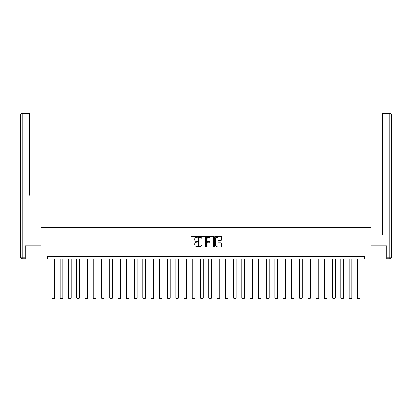 <?xml version="1.0" encoding="UTF-8"?>
<svg xmlns="http://www.w3.org/2000/svg" width="412" height="412" viewBox="0 0 412 412"><rect width="100%" height="100%" fill="white"/><g stroke="black" fill="none" stroke-linecap="round" stroke-linejoin="round"><path stroke-width="0.62" d="M197.533 237.013A0.366 0.366 0 0 0 197.173 236.648L191.652 236.648A0.52 0.52 0 0 0 191.132 237.168L191.132 246.515A0.52 0.52 0 0 0 191.652 247.035L197.173 247.035A0.366 0.366 0 0 0 197.533 246.67A0.366 0.366 0 0 0 197.173 246.309L196.457 246.309A1.663 1.663 0 0 1 194.794 244.646L194.794 243.868A1.663 1.663 0 0 1 196.457 242.205L197.173 242.205A0.366 0.366 0 0 0 197.533 241.844A0.366 0.366 0 0 0 197.173 241.478L196.457 241.478A1.663 1.663 0 0 1 194.794 239.815L194.794 239.037A1.663 1.663 0 0 1 196.457 237.374L197.173 237.374A0.366 0.366 0 0 0 197.533 237.013M221.177 240.309A0.52 0.52 0 0 0 221.697 239.789L221.697 237.168A0.52 0.52 0 0 0 221.177 236.648L215.049 236.648A0.52 0.52 0 0 0 214.528 237.168L214.528 246.515A0.52 0.52 0 0 0 215.049 247.035L221.177 247.035A0.52 0.52 0 0 0 221.697 246.515L221.697 243.348A0.52 0.52 0 0 0 221.177 242.828L218.556 242.828A0.52 0.52 0 0 0 218.036 243.348L218.036 244.919A1.391 1.391 0 0 1 216.645 246.309A1.391 1.391 0 0 1 215.26 244.919L215.26 238.764A1.391 1.391 0 0 1 216.645 237.374A1.391 1.391 0 0 1 218.036 238.764L218.036 239.789A0.52 0.52 0 0 0 218.556 240.309L221.177 240.309M29.752 113.269L22.186 113.269L29.752 113.269L26.368 113.269L29.752 113.269L29.752 114.855L22.186 114.855L22.186 257.186L25.044 257.186L25.044 245.81L40.968 245.81L40.968 227.29L371.032 227.29L371.032 245.81L386.796 245.81L386.796 259.04L364.311 259.04L364.311 256.393L47.689 256.393L47.689 259.04L364.311 259.04M25.204 245.81L25.204 259.04L47.689 259.04M205.547 237.168A0.52 0.52 0 0 0 205.027 236.648L198.898 236.648A0.52 0.52 0 0 0 198.378 237.168L198.378 246.515A0.52 0.52 0 0 0 198.898 247.035L205.027 247.035A0.52 0.52 0 0 0 205.547 246.515L205.547 237.168M206.973 236.648L213.102 236.648A0.52 0.52 0 0 1 213.622 237.168L213.622 246.515A0.52 0.52 0 0 1 213.102 247.035L210.481 247.035A0.52 0.52 0 0 1 209.96 246.515L209.96 242.725A0.52 0.52 0 0 0 209.44 242.205L207.7 242.205A0.52 0.52 0 0 0 207.179 242.725L207.179 246.67A0.366 0.366 0 0 1 206.819 247.035A0.366 0.366 0 0 1 206.453 246.67L206.453 237.168A0.52 0.52 0 0 1 206.973 236.648M199.47 237.374A0.366 0.366 0 0 0 199.104 237.739L199.104 245.943A0.366 0.366 0 0 0 199.47 246.309L200.222 246.309A1.663 1.663 0 0 0 201.885 244.646L201.885 239.037A1.663 1.663 0 0 0 200.222 237.374L199.47 237.374M209.96 238.79A1.391 1.391 0 0 0 208.57 237.4A1.391 1.391 0 0 0 207.179 238.79L207.179 240.958A0.52 0.52 0 0 0 207.7 241.478L209.44 241.478A0.52 0.52 0 0 0 209.96 240.958L209.96 238.79M54.621 259.04L54.621 298.046L51.974 298.046L51.974 259.04M54.621 298.046L54.224 298.731L52.376 298.731L51.974 298.046M40.917 245.81L40.917 234.964L33.403 234.964M29.752 114.855L29.752 195.278M20.6 257.186L22.186 257.186L22.186 258.772L25.044 258.772L22.186 258.772A1.586 1.586 0 0 1 20.6 257.186L20.6 114.855A1.586 1.586 0 0 1 22.186 113.269A1.586 1.586 0 0 0 20.6 114.855A1.586 1.586 0 0 1 22.186 113.269A1.586 1.586 0 0 0 20.6 114.855L22.186 114.855L22.186 113.269M25.044 257.186L25.044 258.772M378.597 234.964L382.248 234.964L382.248 113.269L389.814 113.269L382.248 113.269M371.083 245.81L371.083 234.964L382.248 234.964L382.248 195.278M386.956 257.186L389.814 257.186L389.814 258.772A1.586 1.586 0 0 0 391.4 257.186L391.4 114.855L391.4 257.186A1.586 1.586 0 0 1 389.814 258.772L386.956 258.772L386.796 245.81M389.814 113.269A1.586 1.586 0 0 1 391.4 114.855A1.586 1.586 0 0 0 389.814 113.269L389.814 114.855L382.248 114.855M62.876 259.04L62.876 298.046L60.229 298.046L60.229 259.04M62.876 298.046L62.48 298.731L60.626 298.731L60.229 298.046M71.132 259.04L71.132 298.046L68.485 298.046L68.485 259.04M71.132 298.046L70.735 298.731L68.881 298.731L68.485 298.046M79.382 259.04L79.382 298.046L76.74 298.046L76.74 259.04M79.382 298.046L78.986 298.731L77.137 298.731L76.74 298.046M87.638 259.04L87.638 298.046L84.99 298.046L84.99 259.04M87.638 298.046L87.241 298.731L85.387 298.731L84.99 298.046M95.893 259.04L95.893 298.046L93.246 298.046L93.246 259.04M95.893 298.046L95.496 298.731L93.642 298.731L93.246 298.046M104.148 259.04L104.148 298.046L101.501 298.046L101.501 259.04M104.148 298.046L103.752 298.731L101.898 298.731L101.501 298.046M112.399 259.04L112.399 298.046L109.757 298.046L109.757 259.04M112.399 298.046L112.002 298.731L110.153 298.731L109.757 298.046M120.654 259.04L120.654 298.046L118.007 298.046L118.007 259.04M120.654 298.046L120.258 298.731L118.404 298.731L118.007 298.046M128.91 259.04L128.91 298.046L126.263 298.046L126.263 259.04M128.91 298.046L128.513 298.731L126.659 298.731L126.263 298.046M137.165 259.04L137.165 298.046L134.518 298.046L134.518 259.04M137.165 298.046L136.769 298.731L134.915 298.731L134.518 298.046M145.415 259.04L145.415 298.046L142.773 298.046L142.773 259.04M145.415 298.046L145.019 298.731L143.17 298.731L142.773 298.046M153.671 259.04L153.671 298.046L151.024 298.046L151.024 259.04M153.671 298.046L153.274 298.731L151.42 298.731L151.024 298.046M161.926 259.04L161.926 298.046L159.279 298.046L159.279 259.04M161.926 298.046L161.53 298.731L159.676 298.731L159.279 298.046M170.182 259.04L170.182 298.046L167.535 298.046L167.535 259.04M170.182 298.046L169.78 298.731L167.931 298.731L167.535 298.046M178.432 259.04L178.432 298.046L175.79 298.046L175.79 259.04M178.432 298.046L178.035 298.731L176.187 298.731L175.79 298.046M186.688 259.04L186.688 298.046L184.04 298.046L184.04 259.04M186.688 298.046L186.291 298.731L184.437 298.731L184.04 298.046M194.943 259.04L194.943 298.046L192.296 298.046L192.296 259.04M194.943 298.046L194.546 298.731L192.692 298.731L192.296 298.046M203.193 259.04L203.193 298.046L200.551 298.046L200.551 259.04M203.193 298.046L202.797 298.731L200.948 298.731L200.551 298.046M211.449 259.04L211.449 298.046L208.807 298.046L208.807 259.04M211.449 298.046L211.052 298.731L209.203 298.731L208.807 298.046M219.704 259.04L219.704 298.046L217.057 298.046L217.057 259.04M219.704 298.046L219.308 298.731L217.454 298.731L217.057 298.046M227.96 259.04L227.96 298.046L225.312 298.046L225.312 259.04M227.96 298.046L227.563 298.731L225.709 298.731L225.312 298.046M236.21 259.04L236.21 298.046L233.568 298.046L233.568 259.04M236.21 298.046L235.813 298.731L233.965 298.731L233.568 298.046M244.465 259.04L244.465 298.046L241.818 298.046L241.818 259.04M244.465 298.046L244.069 298.731L242.22 298.731L241.818 298.046M252.721 259.04L252.721 298.046L250.074 298.046L250.074 259.04M252.721 298.046L252.324 298.731L250.47 298.731L250.074 298.046M260.976 259.04L260.976 298.046L258.329 298.046L258.329 259.04M260.976 298.046L260.58 298.731L258.726 298.731L258.329 298.046M269.227 259.04L269.227 298.046L266.585 298.046L266.585 259.04M269.227 298.046L268.83 298.731L266.981 298.731L266.585 298.046M277.482 259.04L277.482 298.046L274.835 298.046L274.835 259.04M277.482 298.046L277.085 298.731L275.231 298.731L274.835 298.046M285.737 259.04L285.737 298.046L283.09 298.046L283.09 259.04M285.737 298.046L285.341 298.731L283.487 298.731L283.09 298.046M293.993 259.04L293.993 298.046L291.346 298.046L291.346 259.04M293.993 298.046L293.596 298.731L291.742 298.731L291.346 298.046M302.243 259.04L302.243 298.046L299.601 298.046L299.601 259.04M302.243 298.046L301.847 298.731L299.998 298.731L299.601 298.046M310.499 259.04L310.499 298.046L307.852 298.046L307.852 259.04M310.499 298.046L310.102 298.731L308.248 298.731L307.852 298.046M318.754 259.04L318.754 298.046L316.107 298.046L316.107 259.04M318.754 298.046L318.358 298.731L316.504 298.731L316.107 298.046M327.01 259.04L327.01 298.046L324.362 298.046L324.362 259.04M327.01 298.046L326.613 298.731L324.759 298.731L324.362 298.046M335.26 259.04L335.26 298.046L332.618 298.046L332.618 259.04M335.26 298.046L334.863 298.731L333.014 298.731L332.618 298.046M343.515 259.04L343.515 298.046L340.868 298.046L340.868 259.04M343.515 298.046L343.119 298.731L341.265 298.731L340.868 298.046M351.771 259.04L351.771 298.046L349.124 298.046L349.124 259.04M351.771 298.046L351.374 298.731L349.52 298.731L349.124 298.046M360.026 259.04L360.026 298.046L357.379 298.046L357.379 259.04M360.026 298.046L359.625 298.731L357.776 298.731L357.379 298.046M391.4 257.186L389.814 257.186L389.814 114.855L391.4 114.855"/></g></svg>
